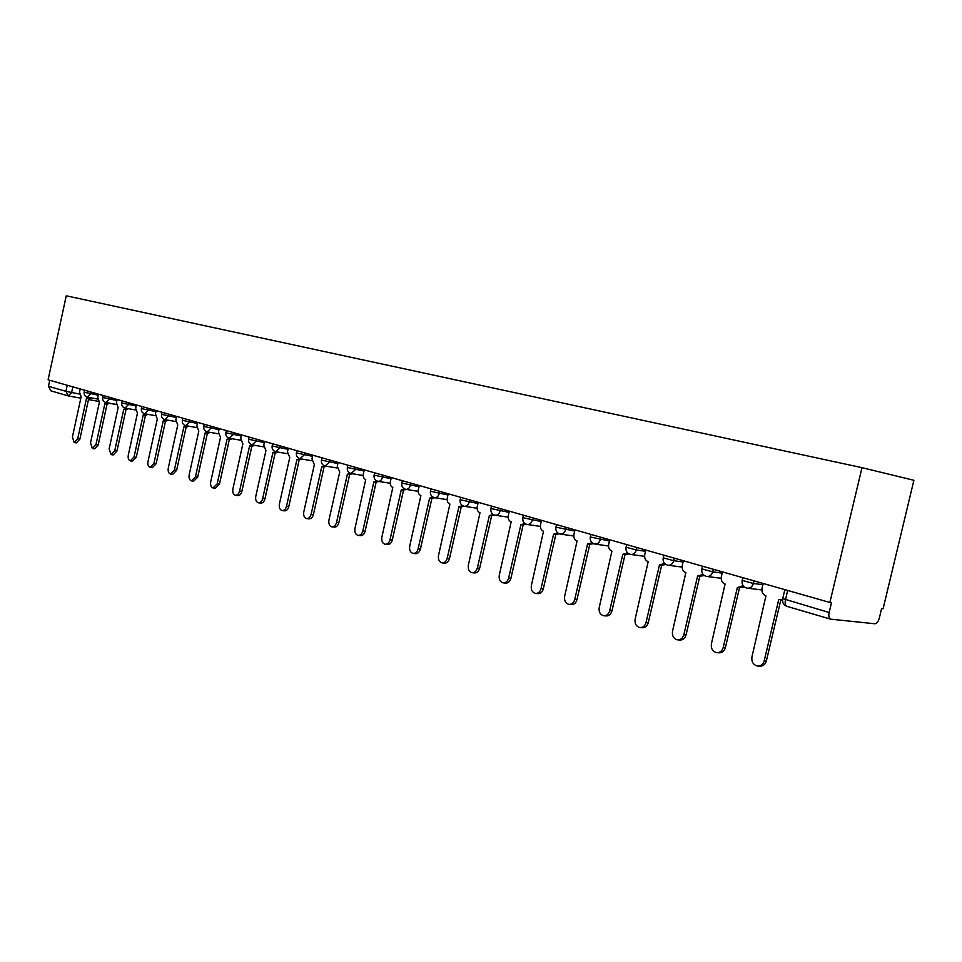 <?xml version="1.0" encoding="UTF-8"?>
<svg xmlns="http://www.w3.org/2000/svg" width="962" height="962" viewBox="0 0 962 962"><rect width="100%" height="100%" fill="white"/><g stroke="black" fill="none" stroke-linecap="round" stroke-linejoin="round"><path stroke-width="1.44" d="M829.869 602.477L831.493 602.669L829.148 612.517C828.438 616.197 828.955 618.422 830.675 619.167L874.915 623.773C876.803 623.592 878.294 621.668 879.352 618.013L881.601 608.597L883.092 608.766L913.9 480.291L862 467.676L829.869 602.477L48.1 379.81L66.246 295.803L862 467.676M68.061 395.863L50.794 390.812L48.473 386.279L65.909 391.33L79.377 394.023M49.759 380.279L48.473 386.279M763.179 583.477L762.036 588.287C761.483 592.051 762.782 594.6 765.932 595.911L751.959 656.818C751.334 661.507 753.018 664.55 757.01 665.957C760.581 666.365 762.998 664.646 764.225 660.786L778.727 599.627L782.551 599.518M782.503 600.18L780.495 599.939M780.819 599.975L766.377 660.918C765.139 664.766 762.734 666.486 759.162 666.077L758.681 666.053M722.462 571.885L721.356 576.587C720.815 580.29 722.053 582.768 725.071 584.03L711.435 643.71C710.822 648.292 712.421 651.262 716.233 652.621C719.684 653.006 722.005 651.298 723.208 647.522L737.337 587.59L743.157 585.75M744.36 586.988L738.96 587.89M739.465 587.95L725.384 647.679C724.182 651.454 721.861 653.15 718.422 652.765L717.736 652.717M683.369 560.75L682.298 565.367C681.757 568.987 682.948 571.404 685.846 572.63L672.534 631.132C671.933 635.605 673.448 638.503 677.104 639.814C680.423 640.175 682.671 638.503 683.838 634.788L697.618 576.046L703.078 574.398M704.364 575.553L699.109 576.334M699.771 576.418L686.038 634.956C684.86 638.672 682.623 640.343 679.304 639.983L678.451 639.91M645.827 550.06L644.768 554.581C644.239 558.128 645.37 560.497 648.16 561.676L635.16 619.035C634.559 623.424 636.014 626.25 639.526 627.513C642.712 627.861 644.889 626.214 646.031 622.558L659.475 564.959L664.598 563.467M665.969 564.55L660.846 565.235M661.652 565.331L648.244 622.751C647.101 626.394 644.937 628.042 641.738 627.705L640.728 627.621M609.716 539.766L608.693 544.215C608.176 547.691 609.259 549.999 611.928 551.142L599.23 607.419C598.641 611.712 600.023 614.465 603.39 615.692C606.469 616.029 608.561 614.393 609.68 610.798L622.811 554.304L627.633 552.946M629.088 553.956L624.085 554.557M625.011 554.689L611.916 611.002C610.798 614.598 608.705 616.221 605.627 615.896L604.485 615.788M574.975 529.882L573.977 534.235C573.46 537.65 574.494 539.91 577.08 541.017L564.658 596.236C564.081 600.432 565.403 603.126 568.626 604.316C571.596 604.629 573.629 603.03 574.723 599.494L587.554 544.059L592.099 542.808M593.638 543.746L588.72 544.3M589.766 544.444L576.959 599.711C575.877 603.246 573.845 604.845 570.875 604.533L569.612 604.413M541.534 520.346L540.548 524.627C540.043 527.97 541.029 530.182 543.518 531.252L531.373 585.473C530.796 589.586 532.058 592.219 535.161 593.374C538.035 593.674 539.995 592.075 541.053 588.6L553.595 534.187L557.9 533.032M559.535 533.898L554.689 534.415M555.82 534.583L543.314 588.84C542.255 592.303 540.283 593.891 537.421 593.602L536.062 593.458M509.295 511.171L508.333 515.367C507.84 518.65 508.79 520.815 511.171 521.861L499.29 575.096C498.725 579.124 499.939 581.697 502.922 582.816C505.687 583.104 507.587 581.529 508.633 578.114L520.899 524.687L524.975 523.605M526.719 524.386L521.921 524.903M523.136 525.072L510.894 578.366C509.86 581.782 507.96 583.345 505.194 583.056L503.739 582.912M478.21 502.32L477.272 506.445C476.779 509.668 477.693 511.784 479.99 512.794L468.362 565.091C467.809 569.047 468.963 571.56 471.837 572.655C474.507 572.919 476.358 571.368 477.368 568.001L489.369 515.524L493.253 514.502M495.105 515.211L490.331 515.728M491.618 515.921L479.641 568.265C478.631 571.62 476.779 573.172 474.11 572.895L472.582 572.727M448.22 493.771L447.294 497.823C446.825 500.998 447.691 503.078 449.915 504.052L438.528 555.435C437.975 559.319 439.081 561.784 441.847 562.842C444.432 563.095 446.224 561.567 447.21 558.249L458.958 506.685L462.662 505.711M477.092 508.249L464.634 506.337L459.86 506.878M461.207 507.082L449.494 558.513C448.496 561.82 446.717 563.347 444.131 563.095L442.532 562.914M419.264 485.521L418.362 489.514C417.893 492.628 418.723 494.66 420.875 495.61L409.716 546.115C409.175 549.927 410.233 552.344 412.89 553.366C415.392 553.607 417.135 552.092 418.109 548.833L429.605 498.148L433.153 497.222M435.209 497.775L430.447 498.328M431.866 498.556L420.382 549.11C419.42 552.368 417.676 553.871 415.175 553.631L413.528 553.439M391.293 477.561L390.404 481.481C389.947 484.535 390.74 486.531 392.821 487.457L381.878 537.121C381.349 540.848 382.359 543.217 384.932 544.215C387.349 544.444 389.045 542.953 389.995 539.742L401.262 489.911L404.653 489.009M406.782 489.502L402.044 490.091M403.523 490.319L392.28 540.031C391.33 543.229 389.634 544.72 387.217 544.492L385.509 544.288M364.249 469.853L363.383 473.713C362.927 476.719 363.696 478.679 365.704 479.569L354.978 528.415C354.449 532.082 355.423 534.403 357.9 535.365C360.245 535.593 361.892 534.114 362.818 530.952L373.857 481.95L377.14 481.072M379.317 481.517L374.603 482.118M376.118 482.359L365.103 531.24C364.177 534.403 362.53 535.87 360.185 535.654L358.441 535.437M338.107 462.409L337.253 466.197L339.73 472.029L328.956 519.997C328.439 523.605 329.377 525.877 331.77 526.815C334.042 527.032 335.63 525.565 336.544 522.45L347.366 474.242L350.529 473.376M352.753 473.797L348.076 474.41M349.627 474.663L338.828 522.751C337.915 525.865 336.327 527.32 334.054 527.116L332.263 526.887M312.794 455.194L311.965 458.934L314.346 464.646L303.788 511.856C303.27 515.391 304.16 517.628 306.481 518.542C308.682 518.734 310.233 517.303 311.123 514.225L321.741 466.798L324.795 465.933M327.044 466.329L322.402 466.943M324.002 467.207L313.408 514.538C312.506 517.604 310.966 519.035 308.754 518.843L306.938 518.602M288.287 448.22L287.47 451.887L289.766 457.503L279.401 503.968C278.896 507.455 279.762 509.632 281.998 510.533C284.127 510.714 285.642 509.295 286.508 506.265L296.933 459.583L299.904 458.718M302.164 459.102L297.559 459.728M299.182 460.004L288.792 506.577C287.915 509.607 286.411 511.026 284.271 510.834L282.419 510.594M264.55 441.462L263.756 445.081L265.957 450.589L255.784 496.332C255.291 499.759 256.12 501.899 258.273 502.777C260.353 502.946 261.82 501.551 262.674 498.556L272.895 452.597L275.673 451.695M278.054 452.104L275.385 453.042M275.156 453.018L264.947 498.881C264.093 501.863 262.626 503.258 260.558 503.078L258.67 502.825M241.546 434.908L240.765 438.468L242.881 443.879L232.9 488.924C232.407 492.291 233.201 494.396 235.293 495.25C237.313 495.418 238.732 494.035 239.574 491.089L249.615 445.839L252.441 444.937L263.588 446.837M254.702 445.322L252.092 446.284M251.864 446.248L241.847 491.414C241.005 494.348 239.574 495.731 237.566 495.574L235.666 495.298M219.24 428.559L218.47 432.058L220.514 437.373L210.714 481.758C210.221 485.064 210.991 487.133 213.011 487.962L217.184 483.85L227.044 439.273L229.798 438.359M232.058 438.756L229.509 439.718M229.293 439.694L219.444 484.175L215.272 488.287L213.36 488.011M197.595 422.39L196.837 425.841L198.809 431.072L189.177 474.783C188.696 478.042 189.43 480.074 191.402 480.892L195.466 476.815L205.146 432.912L207.84 431.986M210.089 432.371L207.6 433.357M207.383 433.333L197.715 477.152L193.651 481.216L191.715 480.928M176.599 416.402L175.842 419.817L177.754 424.951L168.29 468.025C167.809 471.236 168.518 473.232 170.418 474.025L174.387 469.997L183.898 426.731L186.532 425.805M188.78 426.19L186.339 427.176M186.135 427.152L176.635 470.334L172.667 474.35L170.719 474.062M156.193 410.594L155.459 413.949L157.311 418.999L148.004 461.471C147.523 464.622 148.208 466.582 150.06 467.364L153.92 463.383L163.275 420.743L165.849 419.793M168.085 420.19L165.789 421.212L163.829 420.863M165.5 421.152L156.157 463.72L152.297 467.688L150.337 467.4M136.388 404.954L135.666 408.261L137.446 413.227L128.295 455.098C127.826 458.201 128.487 460.137 130.279 460.882L134.043 456.95L143.242 414.911L145.755 413.961M147.98 414.357L145.731 415.38L143.771 415.031M145.454 415.331L136.279 457.299L132.503 461.219L130.531 460.93M117.136 399.47L116.426 402.729L118.146 407.623L109.139 448.893L111.051 454.593L114.731 450.709L123.773 409.259L126.238 408.297M128.451 408.694L126.25 409.728L124.278 409.367M125.986 409.68L116.955 451.046L113.275 454.93L111.303 454.629M98.413 394.143L97.715 397.354L99.375 402.164L90.524 442.881L92.364 448.484L95.959 444.636L104.858 403.751L107.251 402.789M109.464 403.186L107.311 404.22L105.339 403.86M107.059 404.172L98.172 444.985L94.577 448.821L92.592 448.52M80.207 388.949L79.521 392.123L81.121 396.861L72.415 437.025L74.194 442.532L77.706 438.732L86.46 398.412L88.805 397.438M91.005 397.835L88.901 398.869L86.917 398.508M88.648 398.833L79.906 439.081L76.395 442.881L74.411 442.568M84.163 392.183L98.196 395.166M90.981 392.027L90.608 393.783L87.374 397.174M102.694 397.498L116.907 400.505M109.644 397.33L109.247 399.11L105.928 402.549M121.765 402.946L136.159 406M128.824 402.801L128.427 404.605L125.024 408.08M141.378 408.561L155.964 411.652M148.569 408.429L148.172 410.257L144.673 413.768M161.568 414.345L176.359 417.472M168.891 414.213L168.482 416.065L164.899 419.624M182.359 420.298L197.366 423.472M189.827 420.178L189.418 422.065L185.738 425.649M203.788 426.419L218.999 429.641M211.399 426.322L210.979 428.234L207.191 431.866M225.878 432.744L241.306 436.002M233.634 432.647L233.201 434.596L229.317 438.275M248.653 439.261L264.31 442.568M256.565 439.189L256.132 441.161L252.14 444.877M272.15 445.983L288.047 449.338M280.231 445.923L279.786 447.931L275.781 451.719C273.016 450.889 271.801 449.013 272.126 446.091L272.643 443.771M296.416 452.922L312.542 456.325M304.665 452.886L304.208 454.918L299.976 458.73M321.464 460.089L337.842 463.552M329.894 460.064L329.425 462.133L325.072 465.993M347.354 467.496L363.997 471.007M355.964 467.496L355.495 469.6L351.01 473.508M374.122 475.156L391.029 478.715M382.936 475.18L382.455 477.32C381.601 480.182 380.098 481.517 377.958 481.301L377.825 481.265M401.815 483.08L418.999 486.7M410.834 483.128L410.341 485.293C409.463 488.215 407.924 489.562 405.711 489.333L405.567 489.297M430.483 491.281L447.955 494.949M439.706 491.354L439.213 493.566C438.311 496.524 436.724 497.883 434.439 497.655L434.283 497.619M460.173 499.771L477.946 503.499M469.624 499.867L469.107 502.116C468.193 505.134 466.558 506.517 464.189 506.265L464.033 506.228M490.933 508.561L509.018 512.361M500.625 508.706L500.108 510.99C499.17 514.057 497.474 515.452 495.021 515.199L494.853 515.151M522.847 517.688L541.245 521.548M532.792 517.857L532.251 520.189C531.289 523.304 529.545 524.723 527.008 524.446L526.827 524.41M555.952 527.152L574.699 531.084M566.161 527.368L565.62 529.749C564.634 532.912 562.818 534.355 560.185 534.054L560.004 534.006M590.331 536.988L609.439 540.981M600.829 537.241L600.276 539.658C599.254 542.893 597.39 544.348 594.66 544.035L594.456 543.987M626.07 547.21L636.291 549.975L645.538 551.274M636.868 547.498L636.291 549.975C635.245 553.258 633.309 554.737 630.471 554.413L630.254 554.352M663.227 557.828L673.749 560.702L683.092 561.964M674.338 558.176L673.749 560.702C672.678 564.045 670.682 565.536 667.736 565.199L667.496 565.139M701.911 568.891L712.746 571.861L722.173 573.099M713.359 569.288L712.746 571.861C711.652 575.264 709.571 576.791 706.517 576.418L706.264 576.358M742.195 580.399L753.378 583.489L762.89 584.692M754.004 580.868L753.378 583.489C752.248 586.964 750.095 588.503 746.909 588.119L746.644 588.047M72.847 386.856L71.597 392.604L68.23 395.911L65.909 391.33L67.22 385.257M116.27 404.473L109.367 403.306L116.149 404.389M88.492 399.567L98.184 401.298L88.492 399.555M80.844 398.184L68.735 396.007M782.731 598.604L829.148 612.517M787.674 590.464L785.449 599.855C784.764 603.463 785.305 605.639 787.06 606.397L787.265 606.433M764.225 660.786L766.377 660.918M723.208 647.522L725.384 647.679M683.838 634.788L686.038 634.956M646.031 622.558L648.244 622.751M609.68 610.798L611.916 611.002M574.723 599.494L576.959 599.711M541.053 588.6L543.314 588.84M508.633 578.114L510.894 578.366M477.368 568.001L479.641 568.265M447.21 558.249L449.494 558.513M418.109 548.833L420.382 549.11M389.995 539.742L392.28 540.031M362.818 530.952L365.103 531.24M336.544 522.45L338.828 522.751M311.123 514.225L313.408 514.538M286.508 506.265L288.792 506.577M262.674 498.556L264.947 498.881M239.574 491.089L241.847 491.414M217.184 483.85L219.444 484.175M195.466 476.815L197.715 477.152M174.387 469.997L176.635 470.334M153.92 463.383L156.157 463.72M134.043 456.95L136.279 457.299M114.731 450.709L116.955 451.046M95.959 444.636L98.172 444.985M77.706 438.732L79.906 439.081M742.832 577.681L742.135 580.675C741.666 584.559 743.265 587.036 746.909 588.119M747.895 588.239L761.844 589.934M702.537 566.209L701.851 569.143C701.394 572.931 702.957 575.36 706.517 576.418M663.84 555.182L663.179 558.068C662.734 561.784 664.249 564.153 667.736 565.199M626.671 544.6L626.021 547.426C625.589 551.07 627.068 553.39 630.471 554.413M590.933 534.415L590.283 537.193C589.862 540.764 591.329 543.037 594.66 544.035M556.541 524.627L555.904 527.356C555.495 530.844 556.926 533.08 560.185 534.054M523.412 515.187L522.799 517.869C522.402 521.296 523.797 523.496 527.008 524.446M491.498 506.096L490.897 508.742C490.5 512.097 491.883 514.249 495.021 515.199M460.726 497.33L460.137 499.927C459.752 503.222 461.099 505.339 464.189 506.265M431.024 488.876L430.447 491.426C430.074 494.672 431.397 496.741 434.439 497.655M402.356 480.711L401.791 483.213C401.419 486.399 402.729 488.443 405.711 489.333M374.651 472.823L374.098 475.288C373.737 478.415 375.024 480.423 377.958 481.301M347.871 465.187L347.33 467.628C346.981 470.695 348.244 472.667 351.142 473.532M321.981 457.816L321.44 460.209C321.092 463.227 322.342 465.175 325.192 466.029M296.909 450.673L296.392 453.03C296.055 456.012 297.282 457.912 300.096 458.754M249.134 437.073L248.629 439.357C248.304 442.231 249.507 444.083 252.236 444.901M226.359 430.579L225.854 432.84C225.541 435.666 226.731 437.482 229.413 438.299M204.257 424.29L203.776 426.515C203.463 429.292 204.629 431.096 207.287 431.89M182.828 418.181L182.347 420.37C182.046 423.124 183.201 424.891 185.822 425.673M162.025 412.253L161.556 414.418C161.255 417.123 162.398 418.867 164.983 419.648M141.823 406.505L141.366 408.634C141.065 411.303 142.196 413.011 144.757 413.792M122.198 400.913L121.741 403.018C121.465 405.639 122.583 407.335 125.108 408.092M103.138 395.478L102.681 397.559C102.405 400.144 103.511 401.815 106 402.573M84.596 390.199L84.151 392.243C83.874 394.805 84.969 396.452 87.434 397.198M707.395 576.539L721.163 578.282M668.53 565.295L682.106 567.087M631.192 554.509L644.588 556.337M595.31 544.131L608.513 545.983M560.786 534.15L573.797 536.014M527.537 524.53L540.367 526.418M495.514 515.271L508.152 517.171M434.848 497.715L447.126 499.627M406.096 489.393L418.193 491.317M378.319 481.361L390.235 483.273M351.467 473.593L363.215 475.505M325.505 466.077L337.085 467.989M300.372 458.802L311.796 460.714M276.046 451.767L287.313 453.667M229.641 438.335L240.596 440.211M207.503 431.926L218.302 433.802M186.027 425.709L196.681 427.573M165.175 419.672L175.685 421.524M144.937 413.816L155.303 415.656M125.264 408.128L135.51 409.956M106.169 402.597L116.27 404.413M87.59 397.222L97.559 399.026M784.848 589.658L782.659 598.905C782.166 602.549 783.597 605.038 786.928 606.361M80.832 398.196L68.663 396.007M830.507 619.119L787.06 606.397M273.497 452.741L275.505 453.078M250.18 445.971L252.2 446.308M227.585 439.393L229.605 439.742M205.664 433.032L207.696 433.381M184.391 426.851L186.436 427.2M163.744 420.851L165.789 421.212M143.687 415.019L145.731 415.38M124.206 409.355L126.25 409.728M105.267 403.86L107.311 404.22M86.845 398.508L88.901 398.869"/></g></svg>
